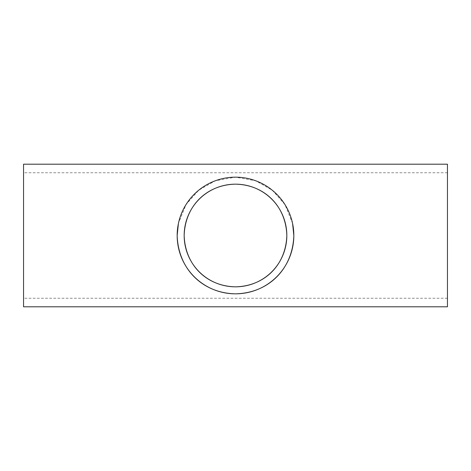 <?xml version="1.0" encoding="UTF-8"?>
<svg xmlns="http://www.w3.org/2000/svg" width="471" height="471" viewBox="0 0 471 471"><rect width="100%" height="100%" fill="white"/><g stroke="black" fill="none" stroke-linecap="round" stroke-linejoin="round"><path stroke-width="0.35" stroke-dasharray="2.35 1.77" d="M23.55 306.798L23.55 164.202M447.45 306.798L447.45 164.202M292.579 223.466L284.967 204.579L272.303 190.243L255.782 180.805L235.471 177.167L215.212 180.805L198.674 190.26L186.027 204.591L178.415 223.478M23.55 235.5L23.55 298.243L23.55 235.5M447.45 235.5L447.45 298.243L447.45 235.5M447.45 172.757L23.55 172.757M447.45 298.243L23.55 298.243"/><path stroke-width="0.71" d="M286.833 235.5C285.921 205.745 264.225 184.685 235.476 184.167C206.769 184.703 185.056 205.786 184.167 235.5C185.121 265.285 206.71 286.25 235.435 286.833C264.196 286.25 285.873 265.438 286.833 235.5A51.333 51.333 0 0 0 235.5 184.167A51.333 51.333 0 0 0 184.167 235.5A51.333 51.333 0 0 0 235.5 286.833A51.333 51.333 0 0 0 286.833 235.5M178.415 223.478L177.167 235.5A58.333 58.333 0 0 0 235.5 293.833A58.333 58.333 0 0 0 293.833 235.5L292.579 223.466M177.167 235.5C178.256 269.347 202.783 293.168 235.429 293.833C268.111 293.168 292.744 269.518 293.833 235.5A58.333 58.333 0 0 0 235.5 177.167A58.333 58.333 0 0 0 177.167 235.5M447.45 235.5L447.45 306.798L23.55 306.798L23.55 164.202L447.45 164.202L447.45 235.5"/></g></svg>
